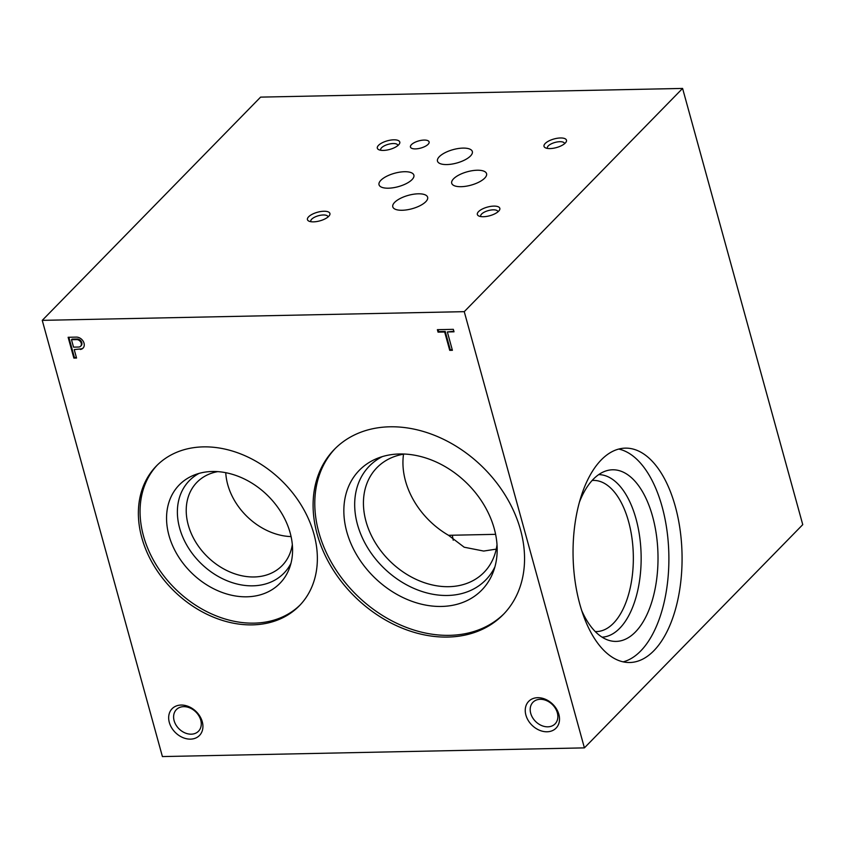 <?xml version="1.0" encoding="UTF-8"?>
<svg xmlns="http://www.w3.org/2000/svg" width="845" height="845" viewBox="0 0 845 845"><rect width="100%" height="100%" fill="white"/><g stroke="black" fill="none" stroke-linecap="round" stroke-linejoin="round"><path stroke-width="1.27" d="M595.239 631.564A75.596 38.416 88.8 0 0 596.464 631.574A75.596 38.416 88.8 0 0 613.438 623.283A75.596 38.416 88.8 0 0 631.933 537.906A75.596 38.416 88.8 0 0 593.348 480.414A75.596 38.416 88.8 0 0 592.134 480.478M495.614 534.336L448.537 535.308L464.19 547.211L483.678 551.056L496.247 549.123M598.704 474.615A81.3 41.32 -91.2 0 1 639.707 536.976A81.3 41.32 -91.2 0 1 619.744 628.257A81.3 41.32 -91.2 0 1 602.052 637.162M579.448 502.078A85.831 43.623 -91.2 0 1 605.728 471.003A85.831 43.623 -91.2 0 1 655.35 528.505A85.831 43.623 -91.2 0 1 635.408 631.986A85.831 43.623 -91.2 0 1 609.224 640.468A85.831 43.623 -91.2 0 1 581.687 610.502M618.772 449.065A107.209 54.481 -91.2 0 1 667.677 536.29A107.209 54.481 -91.2 0 1 640.658 651.02A107.209 54.481 -91.2 0 1 623.156 661.857M653.84 650.745A107.209 54.481 -91.2 0 1 629.768 662.512A107.209 54.481 -91.2 0 1 573.09 556.443A107.209 54.481 -91.2 0 1 625.353 448.135A107.209 54.481 -91.2 0 1 680.077 529.667A107.209 54.481 -91.2 0 1 653.84 650.745M190.495 739.132A19.139 14.756 -135.6 0 0 197.73 713.286A19.139 14.756 -135.6 0 0 169.18 713.867A19.139 14.756 -135.6 0 0 190.495 739.132M191.223 734.178A15.463 11.914 -135.6 0 0 198.49 731.231A15.463 11.914 -135.6 0 0 195.776 711.902A15.463 11.914 -135.6 0 0 176.383 709.61A15.463 11.914 -135.6 0 0 176.024 725.052A15.463 11.914 -135.6 0 0 191.223 734.178M547.085 731.781A19.139 14.756 -135.6 0 0 554.32 705.934A19.139 14.756 -135.6 0 0 525.759 706.515A19.139 14.756 -135.6 0 0 547.085 731.781M547.813 726.827A15.463 11.914 -135.6 0 0 555.08 723.88A15.463 11.914 -135.6 0 0 552.355 704.55A15.463 11.914 -135.6 0 0 532.973 702.258A15.463 11.914 -135.6 0 0 532.614 717.701A15.463 11.914 -135.6 0 0 547.813 726.827M550.063 148.572A11.64 4.468 -15.4 0 0 565.939 142.256A11.64 4.468 -15.4 0 0 554.056 138.96A11.64 4.468 -15.4 0 0 545.532 147.875A11.64 4.468 -15.4 0 0 550.063 148.572M564.523 143.745A8.873 3.412 -15.4 0 0 564.481 143.375A8.873 3.412 -15.4 0 0 555.017 142.446A8.873 3.412 -15.4 0 0 547.359 148.086A8.873 3.412 -15.4 0 0 547.507 148.424M383.366 150.421A11.64 4.468 -15.4 0 0 399.252 144.104A11.64 4.468 -15.4 0 0 387.369 140.809A11.64 4.468 -15.4 0 0 378.845 149.723A11.64 4.468 -15.4 0 0 383.366 150.421M397.837 145.593A8.873 3.412 -15.4 0 0 397.794 145.224A8.873 3.412 -15.4 0 0 388.33 144.294A8.873 3.412 -15.4 0 0 380.672 149.935A8.873 3.412 -15.4 0 0 380.82 150.273M313.495 221.855A11.64 4.468 -15.4 0 0 329.381 215.538A11.64 4.468 -15.4 0 0 317.498 212.243A11.64 4.468 -15.4 0 0 308.974 221.168A11.64 4.468 -15.4 0 0 313.495 221.855M327.966 217.028A8.873 3.412 -15.4 0 0 327.923 216.658A8.873 3.412 -15.4 0 0 318.459 215.728A8.873 3.412 -15.4 0 0 310.802 221.379A8.873 3.412 -15.4 0 0 310.949 221.717M483.403 216.721A11.64 4.468 -15.4 0 0 499.289 210.405A11.64 4.468 -15.4 0 0 487.407 207.099A11.64 4.468 -15.4 0 0 478.883 216.024A11.64 4.468 -15.4 0 0 483.403 216.721M497.874 211.884A8.873 3.412 -15.4 0 0 497.832 211.514A8.873 3.412 -15.4 0 0 488.368 210.585A8.873 3.412 -15.4 0 0 480.71 216.235A8.873 3.412 -15.4 0 0 480.858 216.573M415.476 148.889A9.675 3.718 -15.4 0 0 425.077 146.417A9.675 3.718 -15.4 0 0 429.112 141.907A9.675 3.718 -15.4 0 0 418.793 140.893A9.675 3.718 -15.4 0 0 410.448 147.051A9.675 3.718 -15.4 0 0 415.476 148.889M388.404 188.192A18.072 6.95 -15.4 0 0 406.339 183.576A18.072 6.95 -15.4 0 0 413.881 175.158A18.072 6.95 -15.4 0 0 394.604 173.257A18.072 6.95 -15.4 0 0 379.025 184.759A18.072 6.95 -15.4 0 0 388.404 188.192M461.095 186.692A18.072 6.95 -15.4 0 0 479.03 182.076A18.072 6.95 -15.4 0 0 486.562 173.658A18.072 6.95 -15.4 0 0 467.296 171.767A18.072 6.95 -15.4 0 0 451.716 183.259A18.072 6.95 -15.4 0 0 461.095 186.692M402.157 210.268A18.072 6.95 -15.4 0 0 420.092 205.662A18.072 6.95 -15.4 0 0 427.633 197.244A18.072 6.95 -15.4 0 0 408.367 195.343A18.072 6.95 -15.4 0 0 392.788 206.835A18.072 6.95 -15.4 0 0 402.157 210.268M446.868 164.564A18.072 6.95 -15.4 0 0 464.803 159.948A18.072 6.95 -15.4 0 0 472.334 151.53A18.072 6.95 -15.4 0 0 453.068 149.639A18.072 6.95 -15.4 0 0 437.488 161.131A18.072 6.95 -15.4 0 0 446.868 164.564M252.38 624.867A99.985 77.053 -135.6 0 0 299.341 605.791A99.985 77.053 -135.6 0 0 281.755 480.794A99.985 77.053 -135.6 0 0 156.399 465.965A99.985 77.053 -135.6 0 0 154.054 565.865A99.985 77.053 -135.6 0 0 252.38 624.867M157.254 465.109A99.985 77.053 -135.6 0 0 156.145 564.798A99.985 77.053 -135.6 0 0 254.07 623.135A99.985 77.053 -135.6 0 0 300.186 604.914M246.825 596.802A70.388 54.249 -135.6 0 0 289.465 568.136A70.388 54.249 -135.6 0 0 267.495 495.36A70.388 54.249 -135.6 0 0 194.255 475.017A70.388 54.249 -135.6 0 0 172.443 545.279A70.388 54.249 -135.6 0 0 246.825 596.802M199.05 473.401A66.153 50.985 -135.6 0 0 184.125 540.071A66.153 50.985 -135.6 0 0 252.824 585.828A66.153 50.985 -135.6 0 0 290.976 563.309M217.725 471.637A59.562 45.905 -135.6 0 0 196.959 482.294A59.562 45.905 -135.6 0 0 195.565 541.814A59.562 45.905 -135.6 0 0 254.144 576.966A59.562 45.905 -135.6 0 0 282.124 565.601A59.562 45.905 -135.6 0 0 292.328 544.602M225.763 472.693A59.562 45.905 -135.6 0 0 291.081 536.586M447.787 637.067A118.11 91.038 -135.6 0 0 503.261 614.537A118.11 91.038 -135.6 0 0 482.484 466.862A118.11 91.038 -135.6 0 0 334.388 449.35A118.11 91.038 -135.6 0 0 331.62 567.375A118.11 91.038 -135.6 0 0 447.787 637.067M335.243 448.494A118.11 91.038 -135.6 0 0 333.712 566.298A118.11 91.038 -135.6 0 0 449.477 635.345A118.11 91.038 -135.6 0 0 504.106 613.66M441.512 606.446A85.641 66.005 -135.6 0 0 493.395 571.569A85.641 66.005 -135.6 0 0 466.672 483.023A85.641 66.005 -135.6 0 0 377.557 458.265A85.641 66.005 -135.6 0 0 351.013 543.757A85.641 66.005 -135.6 0 0 441.512 606.446M382.31 456.617A81.405 62.741 -135.6 0 0 362.695 538.561A81.405 62.741 -135.6 0 0 447.523 595.471A81.405 62.741 -135.6 0 0 494.948 566.784M404.396 454.05A74.878 57.713 -135.6 0 0 376.933 467.676A74.878 57.713 -135.6 0 0 375.18 542.501A74.878 57.713 -135.6 0 0 448.822 586.683A74.878 57.713 -135.6 0 0 483.995 572.403A74.878 57.713 -135.6 0 0 497.018 544.645M403.54 454.187A74.878 57.713 -135.6 0 0 448.537 535.308M453.332 329.339L437.383 329.677L438.059 332.138L444.671 332.011L449.73 350.348L452.402 350.295L447.354 331.948L454.008 331.81L453.332 329.339M80.317 349.46A6.961 5.366 -135.6 0 0 83.011 348.172A6.961 5.366 -135.6 0 0 83.254 341.348A6.961 5.366 -135.6 0 0 76.599 337.113L68.128 337.282L73.864 358.09L76.546 358.037L74.223 349.598L80.856 348.9A6.961 5.366 -135.6 0 0 83.275 347.876M584.402 747.878L464.254 311.657L42.25 320.361L162.409 756.571L584.402 747.878L802.75 524.639L682.591 88.429L260.598 97.122L42.25 320.361M464.254 311.657L682.591 88.429M452.286 535.234A69.047 35.089 -91.2 0 1 453.216 540.208M68.825 337.271L74.413 357.53L73.864 358.09M74.413 357.53L76.388 357.498M80.856 348.9L74.223 349.598M77.032 339.584L71.487 339.701L73.536 347.137L78.659 347.031A4.193 3.232 -135.6 0 0 80.624 346.228A4.193 3.232 -135.6 0 0 80.845 342.246A4.193 3.232 -135.6 0 0 77.032 339.584L77.582 339.025L72.036 339.141L71.487 339.701M80.877 345.922A4.193 3.232 -135.6 0 0 81.173 345.668A4.193 3.232 -135.6 0 0 81.395 341.686A4.193 3.232 -135.6 0 0 77.582 339.025M438.08 329.656L438.608 331.589L438.059 332.138M438.608 331.589L445.22 331.451L444.671 332.011M445.22 331.451L450.269 349.788L449.73 350.348M450.269 349.788L452.255 349.745M453.86 331.272L447.354 331.948M80.624 346.228L81.173 345.668"/></g></svg>
